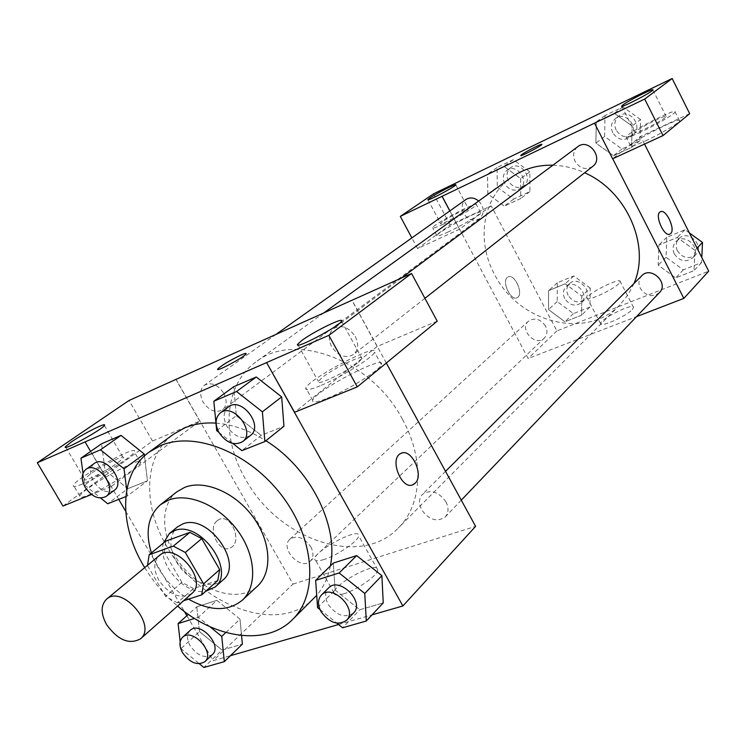 <?xml version="1.0" encoding="UTF-8"?>
<svg xmlns="http://www.w3.org/2000/svg" width="746" height="746" viewBox="0 0 746 746"><rect width="100%" height="100%" fill="white"/><g stroke="black" fill="none" stroke-linecap="round" stroke-linejoin="round"><path stroke-width="0.56" stroke-dasharray="3.73 2.8" d="M191.815 593.499C180.728 599.607 169.752 595.224 158.917 580.341C153.303 569.748 153.452 561.468 159.355 555.518M217.785 580.519L193.512 588.547L177.306 602.815L183.591 600.763M193.512 588.547L181.912 582.318L164.204 552.003L147.54 565.291M147.568 565.757L165.584 596.455L177.306 602.815M181.912 582.318L165.584 596.455M164.204 552.003L165.836 541.092M163.477 543.023C156.958 563.584 184.84 595.411 205.747 591.261M222.97 579.978C211.855 590.748 187.059 580.91 176.55 561.952C168.708 547.032 169.044 535.33 177.557 526.853M151.41 552.907C158.376 572.378 170.75 587.792 188.533 599.15M176.867 491.819C157.965 506.487 161.584 542.482 183.469 567.771C205.047 593.322 240.044 602.507 257.463 586.123M144.715 567.631C153.611 582.206 164.568 595.019 177.576 606.078M215.948 423.122C232.5 424.362 249.145 430.228 265.893 440.737M330.338 566.018C328.081 577.591 323.54 587.363 316.705 595.327M313.814 598.423C278.407 635.639 199.49 605.556 166.917 546.576C142.113 505.117 143.791 455.377 173.482 434.237M90.62 451.423L118.726 499.4M125.701 511.308L184.402 611.515M186.864 615.72L213.197 660.676L230.449 655.697M338.553 624.523L372.049 614.863M83.02 473.141L84.68 485.021L105.083 470.297L101.559 443.786L105.083 470.297L127.79 488.695L147.456 480.825L144.472 455.965L147.456 480.825L127.473 495.941L126.727 490.047M216.685 430.638L236.323 415.746L233.675 386.745L236.323 415.746L261.165 435.366L283.946 426.255L261.165 435.366L241.9 450.649M317.572 607.617L335.103 590.002L333.359 563.062L335.103 590.002L359.759 609.771L383.239 602.899L359.759 609.771L342.61 627.787M225.851 632.505L239.979 619.143L241.555 635.517L239.979 619.143L216.937 600.362L196.776 606.815L199.48 631.554L222.047 650.083L242.375 644.124L222.047 650.083L203.863 667.493M437.221 321.172L377.131 346.47L351.898 300.302M377.131 346.47L294.577 412.277M386.316 363.013L352.009 300.256M401.469 453.186L400.798 453.475C389.151 458.296 401.04 489.805 412.631 484.825M327.149 398.383C347.627 390.326 380.497 369.736 381.365 364.561C386.176 353.772 315.306 390.727 312.695 400.313C311.912 403.129 316.733 402.486 327.149 398.383M320.165 385.803C309.767 389.981 304.993 390.717 305.841 388.004C308.657 378.791 379.583 341.715 374.567 352.14C373.569 357.101 340.586 377.588 320.165 385.803M358.388 362.379L362.043 358.602C364.841 353.315 333.835 368.058 322.272 377.439L318.318 381.42C315.054 386.932 347.021 371.797 358.388 362.379M343.486 593.872C356.952 590.067 378.231 575.129 377.793 569.907C379.229 559.882 333.779 583.661 334.012 592.781C334.04 595.317 337.192 595.681 343.486 593.872M176.037 379.332L293.029 584.081L213.197 660.676M293.029 584.081L475.603 526.359M324.016 559.491C317.768 561.421 314.681 561.206 314.765 558.838C314.905 550.362 360.495 526.424 358.677 535.815C358.901 540.663 337.397 555.416 324.016 559.491M217.198 520.689C206.773 528.382 219.221 554.101 230.327 547.881C243.177 542.519 231.176 512.922 218.867 519.608L217.198 520.689M62.962 506.058L152.501 441.035L199.769 421.136L111.331 486.467L85.184 441.828M199.769 421.136L175.925 379.416M217.207 520.689L218.876 519.608C231.185 512.922 243.177 542.519 230.337 547.881C219.221 554.101 206.782 528.382 217.207 520.689M88.681 495.027C105.606 488.416 139.343 467.341 140.593 462.716C145.834 453.484 82.927 487.893 79.757 496.006C78.88 498.058 81.855 497.731 88.681 495.027M111.331 486.467L91.497 494.495M82.237 484.098C75.43 486.849 72.493 487.241 73.406 485.254C76.754 477.431 139.744 442.984 134.336 451.936C132.975 456.384 99.115 477.356 82.237 484.098M118.054 462.585L123.295 457.923C125.981 453.736 101.922 465.588 90.061 474.26L84.531 479.118C81.556 483.464 106.286 471.295 118.054 462.585M152.501 441.035L129.058 400.481M217.655 369.363C217.739 371.48 245.089 356.56 246.105 353.846L246.105 353.846M310.737 546.678C313.786 552.655 313.656 557.467 310.345 561.141C300.75 571.222 279.284 547.993 289.989 539.134C297.113 534.975 304.023 537.493 310.737 546.678M355.292 336.521C358.863 344.009 358.267 349.995 353.501 354.462C345.51 358.751 338.227 356.159 331.644 346.694C327.998 339.094 328.65 333.042 333.611 328.548C341.556 324.463 348.783 327.121 355.292 336.521M223.716 393.17C227.26 400.332 226.859 405.88 222.522 409.834C215.594 413.284 209.113 410.692 203.08 402.057C199.471 394.83 199.909 389.225 204.395 385.253C211.286 381.943 217.729 384.582 223.716 393.17M445.903 501.741C448.915 507.802 448.71 512.866 445.269 516.941C437.053 522.396 429.174 520.018 421.639 509.807C418.553 503.643 418.814 498.505 422.413 494.393C430.61 489.134 438.443 491.586 445.903 501.741M402.476 419.345C424.791 459.284 422.133 504.883 398.243 528.065C360.281 568.405 277.95 539.582 245.425 479.035C220.49 436.466 223.912 384.414 256.12 361.801C294.232 331.205 371.499 359.768 402.476 419.345M633.96 283.517L627.936 294.968L619.935 304.834C586.263 340.596 518.209 322.459 494.477 274.267C476.06 240.585 482.615 197.615 511.15 177.557M552.907 165.192C563.64 165.528 574.215 168.064 584.622 172.783M545.522 326.067C540.421 318.887 534.723 317.264 528.429 321.2C518.778 329.303 535.535 347.188 544.291 338.125C547.322 334.833 547.732 330.814 545.522 326.067M592.697 166.433C585.852 170.302 579.987 168.605 575.082 161.341C572.508 155.41 573.404 150.524 577.777 146.664M478.68 201.019C484.378 207.481 484.695 213.356 479.622 218.653C473.505 221.888 468.171 220.135 463.611 213.393C461.037 207.668 461.793 203.052 465.877 199.546M659.417 292.665C652.358 297.654 645.989 296.209 640.32 288.348C638.1 283.508 638.595 279.302 641.784 275.722M449.885 210.904L528.149 358.5L636.497 316.668M612.699 158.739L594.562 123.118M520.773 155.466C519.486 157.378 541.68 145.768 541.857 144.435L541.857 144.342M636.161 131.175L634.939 132.434C633.447 135.101 659.464 122.363 665.031 117.672L666.15 116.488C667.39 113.942 641.877 126.456 636.161 131.175M641.019 131.967C631.172 136.49 626.192 138.159 626.081 136.984C626.081 133.413 677.004 107.349 675.13 111.928C675.242 113.746 656.107 125.002 641.019 131.967M645.504 140.863C660.611 133.963 679.699 122.67 679.541 120.759C681.331 116.003 630.407 141.964 630.51 145.712C630.65 146.953 635.648 145.33 645.504 140.863M442.49 221.767L440.578 223.474C438.89 226.318 468.246 210.904 468.423 208.843C469.728 206.614 448.999 216.965 442.49 221.767M443.376 224.154C436.074 227.511 432.493 228.686 432.643 227.661C433.156 224.322 478.624 200.413 476.405 204.674C476.302 206.446 456.757 217.991 443.376 224.154M447.647 232.192C461.047 226.094 480.545 214.503 480.601 212.647C482.746 208.237 437.296 232.09 436.867 235.577C436.746 236.65 440.336 235.512 447.647 232.192M491.185 205.868L459.517 229.255L417.574 248.567L450.099 224.947L491.185 205.868L556.898 330.916L708.7 271.171M417.574 248.567L411.857 237.909M450.099 224.947L433.566 193.82M459.517 229.255L449.81 210.95M689.677 113.662L640.655 136.434L612.634 158.767M640.544 119.537L622.919 106.948L604.987 115.574L604.614 136.499L621.95 148.976L639.956 140.649L640.544 119.537L632.142 126.037L614.312 113.299L596.25 121.962L595.914 143.092L613.454 155.709L631.592 147.363L632.17 126.037M604.614 136.499L595.914 143.092L613.445 155.737L631.592 147.363L632.142 126.037L614.322 113.28L596.25 121.962L595.886 143.083M694.936 250.302L677.219 237.47L658.904 245.033L658.186 265.166L675.652 277.876L694.032 270.611L694.964 250.302L677.228 237.452L658.904 245.033L658.214 265.166L675.634 277.904L694.032 270.611L694.936 250.302L697.053 248.101M590.245 288.115L573.795 275.945L557.318 282.799L557.215 301.561L573.422 313.618L589.965 307.026L590.245 288.115L581.796 296.106L565.16 283.806M573.795 275.945L565.179 283.788L548.571 290.651L548.524 309.571L564.89 321.787L581.563 315.185L581.796 296.106L565.179 283.788L548.571 290.651L548.497 309.571M557.215 301.561L548.524 309.571L564.899 321.768M573.422 313.618L564.89 321.787L581.563 315.185L581.824 296.106M497.302 187.143L513.593 199.135L529.902 191.582L529.846 171.785L513.304 159.7L497.069 167.514L497.302 187.143L487.828 193.988L504.277 206.12L520.699 198.539L520.624 178.555L503.886 166.311L487.539 174.172L487.828 193.988L504.296 206.101M529.846 171.785L520.596 178.555L503.876 166.339M513.304 159.7L503.886 166.311L487.539 174.172L487.8 193.979M644.516 144.09L640.655 136.434M632.226 309.59L633.55 307.408C634.072 302.242 599.728 319.195 600.577 323.652C599.709 328.026 626.192 316.304 632.226 309.59M556.898 330.916L528.149 358.5M618.844 283.639C612.662 290.11 586.207 302.074 587.223 297.98C586.561 293.877 620.942 276.747 620.234 281.559L618.844 283.639M507.373 277.372C501.405 281.606 510.954 301.431 517.137 297.682C524.224 294.754 514.675 273.045 508.007 276.952L508.017 276.952C514.675 273.045 524.233 294.745 517.146 297.673C510.963 301.431 501.415 281.606 507.373 277.372M660.536 211.705L660.378 211.78C654.093 214.307 663.884 237.303 669.88 234.104M564.703 298.512C562.577 293.887 563.053 289.97 566.13 286.744C574.644 278.193 590.394 294.95 581.274 302.867C575.129 306.867 569.608 305.412 564.703 298.512M557.318 282.799L548.571 290.651M589.965 307.026L581.563 315.185M568.107 295.351C565.99 290.754 566.466 286.837 569.534 283.629C578.029 275.097 593.713 291.779 584.622 299.678C578.495 303.669 572.984 302.223 568.107 295.351M689.397 232.957L684.987 229.759L666.803 237.312L666.075 257.258L683.317 269.828L701.557 262.564L701.799 257.501M674.328 253.901C672.249 249.276 672.752 245.229 675.857 241.751C684.8 231.987 702.247 248.66 692.67 257.846C685.835 262.713 679.718 261.398 674.328 253.901M684.987 229.759L677.228 237.452M666.803 237.312L658.904 245.033M666.075 257.258L658.214 265.166M683.317 269.828L675.634 277.904M701.557 262.564L694.032 270.611M677.396 250.796C675.326 246.189 675.839 242.152 678.925 238.692C687.849 228.957 705.222 245.546 695.664 254.703C688.856 259.561 682.767 258.256 677.396 250.796M504.678 183.665C502.254 178.173 503.037 173.734 507.019 170.321C516.773 162.703 530.331 181.66 520.083 188.561C514.143 191.731 509.005 190.099 504.678 183.665M497.069 167.514L487.539 174.172M513.593 199.135L504.277 206.12L520.699 198.539L520.596 178.555M529.902 191.582L520.699 198.539M508.39 180.98C505.984 175.515 506.767 171.076 510.74 167.682C520.466 160.082 533.959 178.956 523.748 185.838C517.817 189.008 512.698 187.386 508.39 180.98M612.755 132.657C610.331 126.997 611.244 122.307 615.487 118.567C626.053 109.951 640.721 129.45 629.652 137.385C623.031 141.153 617.399 139.577 612.755 132.657M622.919 106.948L614.322 113.28M604.987 115.574L596.25 121.962M621.95 148.976L613.445 155.737M639.956 140.649L631.592 147.363M616.149 130.065C613.744 124.433 614.657 119.761 618.891 116.04C629.428 107.443 644.022 126.857 632.981 134.765C626.388 138.523 620.775 136.956 616.149 130.065M209.924 626.696L198.371 617.231L194.519 618.443M180.178 641.635L180.989 648.619L199.378 663.791M212.358 654.55C205.01 658.802 197.615 655.911 190.174 645.859C186.677 639.331 186.668 634.175 190.137 630.398M239.979 619.143L216.937 600.362L198.371 617.231M216.937 600.362L196.776 606.815L188.365 614.378M196.776 606.815L199.48 631.554L180.989 648.619M199.48 631.554L222.047 650.083M320.006 609.575L336.866 623.162M353.567 612.988C344.997 618.481 336.539 615.627 328.203 604.428C324.724 597.732 324.827 592.259 328.51 587.997M335.103 590.002L359.759 609.771M84.68 485.031L100.701 498.067M125.841 496.594L127.473 495.941M114.259 490.346C107.135 493.777 100.225 490.793 93.548 481.375C89.473 473.533 89.707 467.574 94.238 463.48M105.083 470.297L127.79 488.695L107.704 503.774M127.79 488.695L147.456 480.825M218.867 432.372L232.892 443.497M250.442 435.468C242.124 439.814 234.3 436.792 226.971 426.404C222.821 418.105 223.296 411.615 228.397 406.934M236.323 415.746L261.165 435.366M381.365 364.561L374.567 352.14M312.695 400.313L305.841 388.004M298.111 345.044L318.318 381.42M341.5 321.19L362.043 358.602M377.793 569.907L358.677 535.815M334.012 592.781L314.765 558.838M140.593 462.716L134.336 451.936M79.757 496.006L73.406 485.254M65.834 447.33L84.531 479.118M104.375 425.434L123.295 457.923M323.783 312.91L256.12 361.801M619.935 304.834L398.243 528.065M310.345 561.141L544.291 338.125M289.989 539.134L528.429 321.2M401.413 278.044L333.611 328.548M424.922 298.325L353.501 354.462M275.992 334.394L204.395 385.253M479.622 218.653L222.522 409.834M445.53 471.351L422.413 494.393M461.289 500.165L445.269 516.941M621.726 106.277L634.939 132.434M652.853 89.949L666.15 116.488M679.541 120.759L675.13 111.928M630.51 145.712L626.081 136.984M427.98 199.797L440.578 223.474M455.759 184.868L468.423 208.843M480.601 212.647L476.405 204.674M436.867 235.577L432.643 227.661M633.55 307.408L620.234 281.559M600.577 323.652L587.223 297.98M569.534 283.629L566.13 286.744M584.622 299.678L581.274 302.867M678.925 238.692L675.857 241.751M695.664 254.703L692.67 257.846M510.74 167.682L507.019 170.321M523.748 185.838L520.083 188.561M618.891 116.04L615.487 118.567M632.981 134.765L629.652 137.385"/><path stroke-width="1.12" d="M106.613 624.682C100.673 613.678 100.654 605.183 106.557 599.178C122.213 584.426 157.481 625.689 140.472 638.856C129.254 644.908 117.971 640.18 106.613 624.682M106.557 599.178L159.355 555.518C174.974 540.878 208.712 580.351 191.815 593.499L140.472 638.856M183.591 600.763L201.709 594.86L203.565 583.857L185.306 552.469L173.305 546.109L149.153 554.763L147.54 565.291M173.305 546.109L189.876 532.383L165.836 541.092L149.153 554.763M189.876 532.383L201.746 538.612L185.306 552.469M201.709 594.86L217.785 580.519L219.688 569.608L201.746 538.612M205.747 591.261L215.109 587.018C236.491 570.615 199.518 519.477 174.284 530.751L169.379 533.521L163.477 543.023M169.379 533.521L177.557 526.853L182.453 524.084C207.63 512.791 244.324 563.584 222.97 579.978L215.109 587.018M219.688 569.608L203.565 583.857M188.533 599.15C210.055 611.356 227.987 611.701 242.319 600.204C257.622 586.281 255.85 555.211 237.517 530.406C219.343 505.508 188.43 492.22 168.54 500.109L160.595 504.594C148.062 515.691 145.004 531.795 151.41 552.907M242.319 600.204L257.463 586.123C272.719 572.229 271.134 541.456 253.071 516.987C235.176 492.416 204.572 479.426 184.775 487.334L176.867 491.819L160.595 504.594M177.576 606.078C215.482 638.837 266.527 646.139 292.516 619.572C318.598 594.385 315.11 539.442 282.212 496.071C249.584 452.514 194.967 430.759 160.67 445.586L149.275 451.992C118.987 473.524 118.25 525.091 144.715 567.631M149.275 451.992L173.482 434.237L184.803 427.84C194.109 423.952 204.488 422.376 215.948 423.122M265.893 440.737C309.804 467.742 339.057 525.632 330.338 566.018M316.705 595.327L292.516 619.572M372.049 614.863L402.887 605.966L266.583 362.603L85.053 441.921L90.62 451.423M118.726 499.4L125.701 511.308M184.402 611.515L186.864 615.72M230.449 655.697L338.553 624.523M126.727 490.047L124.032 468.814L144.239 454.025L144.472 455.965L144.239 454.025L121.039 435.375L101.559 443.786L80.932 458.193L83.02 473.141M232.892 443.497L241.9 450.649L264.858 441.567L283.946 426.255L281.68 396.891L256.251 376.991L233.675 386.745L213.822 401.245L216.685 430.638L218.867 432.372M336.866 623.162L342.61 627.787L366.295 621.008L383.239 602.899L381.887 575.67L356.653 555.602L333.359 563.062L315.651 580.369L317.572 607.617L320.006 609.575M242.375 644.124L241.555 635.517L242.375 644.124L224.332 661.637L221.749 636.385L209.924 626.696M415.074 483.287L413.377 484.508C401.935 491.185 388.722 458.557 400.798 453.465C411.186 447.358 424.483 475.202 415.074 483.287M357.278 386.885L328.865 335.346L411.55 273.484L437.221 321.172L357.278 386.885L294.577 412.277L266.583 362.603M386.316 363.013L475.603 526.359L402.887 605.966M352.009 300.256L411.55 273.484M412.631 484.825L415.065 483.296C424.157 475.51 411.969 448.505 401.469 453.186M301.794 340.512L297.663 344.242C293.346 350.527 339.756 326.133 341.5 321.19C344.624 316.453 313.656 331.56 301.794 340.512M266.704 362.509L328.865 335.346M352 300.228L129.058 400.481L37.3 462.762L62.962 506.058L91.497 494.495M37.3 462.762L85.053 441.921M71.168 442.089L65.452 446.695C61.219 452.095 102.379 429.612 104.375 425.434C107.303 421.639 83.263 433.715 71.168 442.089M240.827 355.115C244.725 353.399 246.488 352.97 246.105 353.837C244.875 356.849 214.932 372.869 217.72 369.018C221.758 365.26 229.46 360.616 240.827 355.115M246.105 353.846C246.488 352.979 244.735 353.408 240.837 355.124C229.47 360.626 221.767 365.26 217.729 369.028L217.655 369.363M323.783 312.91L511.15 177.557C523.142 169.006 537.064 164.885 552.907 165.192M584.622 172.783C626.743 190.892 650.717 245.863 633.96 283.517M401.413 278.044L577.777 146.664C588.669 137.768 604.12 158.264 592.697 166.433L424.922 298.325M275.992 334.394L465.877 199.546C469.999 197.037 474.269 197.531 478.68 201.019M445.53 471.351L641.784 275.722C650.988 265.651 669.293 283.219 659.417 292.665L461.289 500.165M442.136 196.291L644.693 99.059L672.165 78.507L433.566 193.82L400.313 216.387L442.136 196.291L449.885 210.904M636.497 316.668L683.83 298.391L612.699 158.739M541.857 144.342C541.894 143.372 526.266 151.317 521.939 154.469C526.471 151.158 542.902 142.878 541.848 144.426C541.68 145.759 519.486 157.369 520.764 155.466L521.93 154.459L520.773 155.466M622.901 104.925C628.757 100.44 654.242 87.683 652.853 89.949C652.797 91.833 619.879 108.851 621.632 106.1L622.901 104.925M429.855 197.998C436.475 193.373 457.195 182.863 455.759 184.868C455.424 186.631 426.031 202.166 427.878 199.611L429.855 197.998M411.857 237.909L400.313 216.387M449.81 210.95L442.061 196.338M594.497 123.155L612.634 158.767L663.035 135.567L689.677 113.662L672.165 78.507M663.035 135.567L644.693 99.059M683.83 298.391L708.7 271.171L644.516 144.09M669.88 234.104L670.048 234.03C664.164 237.741 654 214.372 660.387 211.78C665.889 208.283 675.82 229.348 670.673 233.582C675.736 229.432 666.131 208.675 660.536 211.705M701.799 257.501L702.499 242.441L689.397 232.957M702.499 242.441L697.053 248.101M194.519 618.443L178.089 623.609L180.178 641.635M199.378 663.791L203.863 667.493L224.332 661.637M182.546 637.326L190.137 630.398C199.816 620.392 222.998 645.579 212.358 654.55L204.917 661.655C197.55 665.898 190.118 662.97 182.63 652.853C179.105 646.288 179.077 641.112 182.546 637.326C192.226 627.321 215.557 652.675 204.917 661.655M225.851 632.505L221.749 636.385M188.365 614.378L178.089 623.609M366.295 621.008L364.766 593.452L339.141 572.975L315.651 580.369M321.321 595.168L328.51 587.997C339.197 576.033 365.288 602.013 353.567 612.988L346.545 620.336C337.957 625.838 329.462 622.947 321.06 611.673C317.544 604.931 317.637 599.43 321.321 595.168C332.026 583.176 358.294 609.351 346.545 620.336M383.239 602.899L381.887 575.67L364.766 593.452M381.887 575.67L356.653 555.602L339.141 572.975M356.653 555.602L333.359 563.062M124.032 468.814L100.505 449.81L80.932 458.193M100.701 498.067L107.704 503.774L125.841 496.594M85.855 469.439L94.238 463.48C105.494 454.445 126.344 482.448 114.259 490.346L106.016 496.472C98.882 499.904 91.944 496.883 85.212 487.408C81.109 479.519 81.314 473.533 85.855 469.439C97.12 460.385 118.11 488.574 106.016 496.472M144.239 454.025L121.039 435.375L100.505 449.81M121.039 435.375L101.559 443.786M264.858 441.567L262.378 411.811L236.557 391.501L213.822 401.245M220.322 412.948L228.397 406.934C241.247 396.201 264.159 425.891 250.442 435.468L242.543 441.688C234.197 446.033 226.327 442.975 218.951 432.512C214.755 424.157 215.212 417.639 220.322 412.948C233.2 402.187 256.288 432.093 242.543 441.688M283.946 426.255L281.68 396.891L262.378 411.811M281.68 396.891L256.251 376.991L236.557 391.501M256.251 376.991L233.675 386.745M297.663 344.242L298.111 345.044M65.452 446.695L65.834 447.33"/></g></svg>
